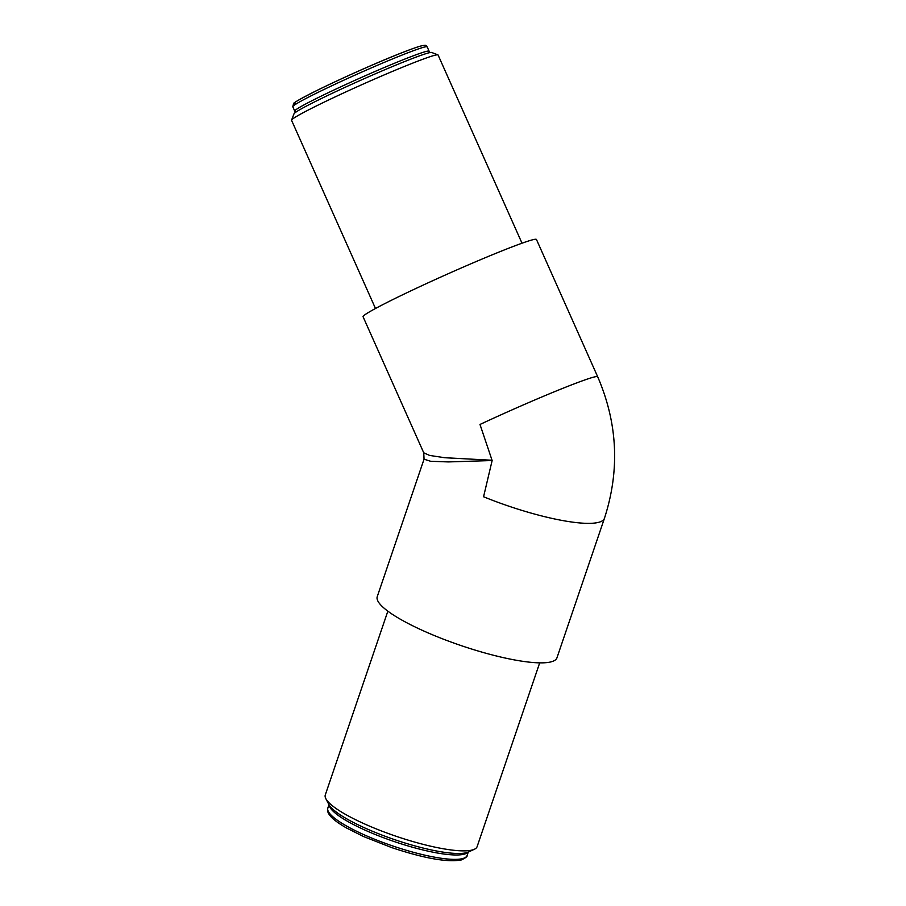 <?xml version="1.0" encoding="UTF-8"?>
<svg xmlns="http://www.w3.org/2000/svg" width="906" height="906" viewBox="0 0 906 906"><rect width="100%" height="100%" fill="white"/><g stroke="black" fill="none" stroke-linecap="round" stroke-linejoin="round"><path stroke-width="1.36" d="M291.585 120.113L293.986 113.862A75.458 3.703 -24 0 1 351.279 84.496A75.458 3.703 -24 0 1 427.258 53.261A75.458 3.703 -24 0 1 431.652 52.469L437.904 54.858A80.204 3.941 156 0 0 433.238 55.696A80.204 3.941 156 0 0 352.479 88.901A80.204 3.941 156 0 0 291.585 120.113A80.204 3.941 156 0 0 291.573 120.328L375.503 308.527M522.003 243.193L438.074 54.994A80.204 3.941 156 0 0 437.904 54.858M474.393 849.262L468.561 851.968A75.458 15.345 -161.2 0 1 375.061 832.342A75.458 15.345 -161.2 0 1 328.821 804.403L325.854 798.696A80.204 16.319 18.8 0 0 375.005 828.401A80.204 16.319 18.8 0 0 474.393 849.262A80.204 16.319 18.8 0 0 477.134 846.612L539.693 662.852M387.847 611.165L325.288 794.924A80.204 16.319 18.8 0 0 325.854 798.696M424.042 459.195L423.748 452.819L363.091 316.794A94.915 4.666 -24 0 1 433.068 280.554A94.915 4.666 -24 0 1 530.735 240.305A94.915 4.666 -24 0 1 536.454 239.478L597.688 376.771A94.915 4.666 -24 0 0 591.969 377.598A94.915 4.666 -24 0 0 479.987 424.461L492.139 460.531L448.402 461.924L430.69 461.29L424.042 459.195L377.247 596.646A94.915 19.309 -161.2 0 0 436.08 636.261A94.915 19.309 -161.2 0 0 556.952 657.824L604.438 518.323C619.976 470.429 617.722 423.249 597.688 376.771M604.438 518.323A94.915 19.309 18.8 0 1 483.566 496.76L492.139 460.531M423.748 452.819L429.625 455.435L444.676 457.723L492.128 460.248M292.819 106.806L293.533 103.635C293.114 102.956 301.404 98.324 318.414 89.739C349.897 74.383 398.357 52.967 420.056 46.195C427.96 44.383 425.322 45.696 427.179 46.886A73.556 3.613 156 0 0 422.74 47.52A73.556 3.613 156 0 0 347.043 78.72A73.556 3.613 156 0 0 292.819 106.806L294.744 111.132A73.556 3.613 -24 0 1 348.98 83.046A73.556 3.613 -24 0 1 424.676 51.846A73.556 3.613 -24 0 1 429.104 51.212L429.285 52.718M297.202 103.363A71.189 3.499 -24 0 1 337.326 80.725A71.189 3.499 -24 0 1 419.75 46.308M463 858.48A73.556 14.96 18.8 0 0 467.1 855.468C467.643 856.317 465.786 857.789 461.55 859.896C447.723 862.557 424.472 858.469 391.788 847.631L363.465 836.51L346.681 828.073C333.612 820.621 327.236 814.471 327.553 809.624L327.836 808.061A73.556 14.96 18.8 0 0 382.898 842.455A73.556 14.96 18.8 0 0 463 858.48M467.881 852.263A73.556 14.96 -161.2 0 1 464.495 854.086A73.556 14.96 -161.2 0 1 387.508 839.194A73.556 14.96 -161.2 0 1 329.184 805.049M429.104 51.212L427.179 46.886M294.744 111.132L295.752 112.276M468.243 852.116L467.1 855.468M328.98 804.698L327.836 808.061"/></g></svg>

